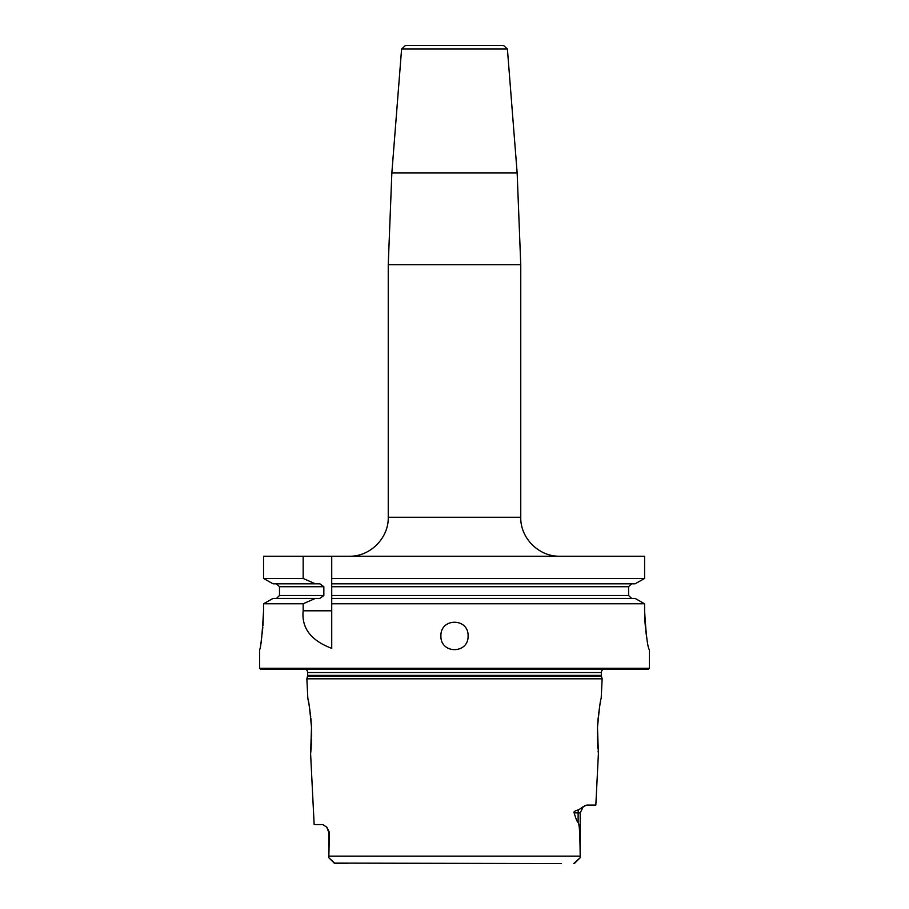 <?xml version="1.0" encoding="UTF-8"?>
<svg xmlns="http://www.w3.org/2000/svg" width="909" height="909" viewBox="0 0 909 909"><rect width="100%" height="100%" fill="white"/><g stroke="black" fill="none" stroke-linecap="round" stroke-linejoin="round"><path stroke-width="1.36" d="M262.962 625.846L263.553 610.791C262.235 634.448 260.928 647.435 259.622 649.765L259.622 668.285L260.406 669.058L648.594 669.058L649.378 668.285L649.378 649.765C647.56 647.401 645.981 634.402 644.606 610.791L644.913 621.131M644.913 621.165L645.526 628.585M645.731 630.46L646.288 634.823M260.69 644.038L261.008 642.118M261.258 640.55L261.678 637.686M262.224 633.459L262.633 629.664M262.758 628.255L262.826 627.505M263.553 610.791L263.553 603.769L273.03 598.417L319.866 598.417L323.843 595.497L279.495 595.497L276.506 598.417M273.03 583.805L315.298 583.805L303.163 578.454L263.553 578.454L273.03 583.805L263.553 578.454L263.553 556.228L644.606 556.228L644.606 578.454L635.096 583.805L331.728 583.805L331.728 598.417L635.096 598.417L644.606 603.769L635.096 598.417M401.596 49.041L405.482 45.45L503.518 45.45L507.404 49.041L401.596 49.041L391.847 172.983L517.153 172.983L520.755 264.724L388.245 264.724L391.847 172.983M303.163 578.454L303.163 556.228M635.096 583.805L644.606 578.454L331.728 578.454L331.728 556.228L331.728 586.725L628.585 586.725L628.585 595.497L331.728 595.497L331.728 603.769L644.606 603.769L644.606 610.791M649.378 668.285L259.622 668.285M331.728 610.791L303.163 610.791C301.436 627.994 310.958 640.515 331.728 648.356L331.728 598.417M303.163 610.791L303.163 603.769L263.553 603.769L273.03 598.417M440.899 635.936C440.399 617.677 468.601 617.677 468.101 635.936C468.601 654.185 440.399 654.185 440.899 635.936M331.728 578.454L331.728 583.805M631.596 598.417L628.585 595.497M628.585 586.725L631.596 583.805M315.298 583.805L319.866 583.805L323.843 586.725L323.843 595.497M276.506 583.805L279.495 586.725L279.495 595.497M315.298 598.417L303.163 603.769M603.565 669.058A3.897 3.897 0 0 0 601.372 672.569L601.372 675.387A3.897 3.897 0 0 0 601.497 676.387L602.144 678.807L306.856 678.807L307.833 698.51C308.617 699.68 309.844 709.35 311.514 727.53L310.605 753.766L314.15 824.577L322.786 824.577L326.865 827.224L329.399 832.371L328.808 857.698L335.103 863.539M305.435 669.058A3.897 3.897 0 0 1 307.628 672.569L307.628 675.387A3.897 3.897 0 0 1 307.503 676.387L306.856 678.807M597.486 727.473L598.395 753.766L595.827 805.09L586.725 805.09L583.271 806.681L580.192 812.885L578.124 812.885L578.124 822.384C578.897 825.122 579.828 823.009 580.181 856.142L328.819 856.142M597.44 728.461L597.486 727.53C599.156 709.35 600.383 699.68 601.167 698.51L602.144 678.807M574.147 812.885C573.409 811.794 574.92 810.771 578.681 809.805A7.795 6.942 -90 0 0 578.124 812.885L574.147 812.885C575.908 818.873 577.238 822.043 578.124 822.384M578.681 809.805L583.396 806.578M585.191 805.476L584.589 805.783M334.319 863.209L328.808 857.698L328.808 832.371L326.672 827.008M310.605 753.766L310.753 752.425M310.81 751.823L311.219 747.221M311.298 746.016L311.344 745.357M311.401 744.403L311.628 739.006M311.673 736.029L311.56 728.688M311.56 728.393L311.514 727.53M311.48 726.632L310.901 718.564M310.742 717.053L310.662 716.303M310.594 715.644L310.242 712.781M310.037 711.247L309.105 705.214M308.753 703.191L308.276 700.703M308.128 699.953L307.833 698.51M600.588 701.373L600.315 702.816M599.406 708.225L599.133 709.997M598.94 711.429L598.758 712.781M598.576 714.213L598.508 714.804M598.19 717.746L597.792 722.212M597.736 722.973L597.554 726.075M597.395 729.757L597.327 733.165M597.338 736.631L597.349 737.858M597.372 739.017L597.44 740.994M597.508 742.63L597.531 743.232M597.622 744.766L597.883 748.471M598.122 751.198L598.224 752.163M561.171 863.55L334.205 863.107M574.658 863.22L580.192 857.698L580.181 856.142M573.761 863.55L580.192 857.698L574.783 863.107M347.829 863.55L335.239 863.55M349.261 556.228C370.088 556.763 388.779 538.083 388.245 517.255L520.755 517.255C520.221 538.083 538.912 556.763 559.739 556.228M323.843 586.725L279.495 586.725M601.372 672.569L307.628 672.569M601.372 675.387L307.628 675.387M601.497 676.387L307.503 676.387M328.808 832.371L329.399 832.371M520.755 517.255L520.755 264.724M388.245 517.255L388.245 264.724M507.404 49.041L517.153 172.983M580.192 812.885L580.192 857.698"/></g></svg>
